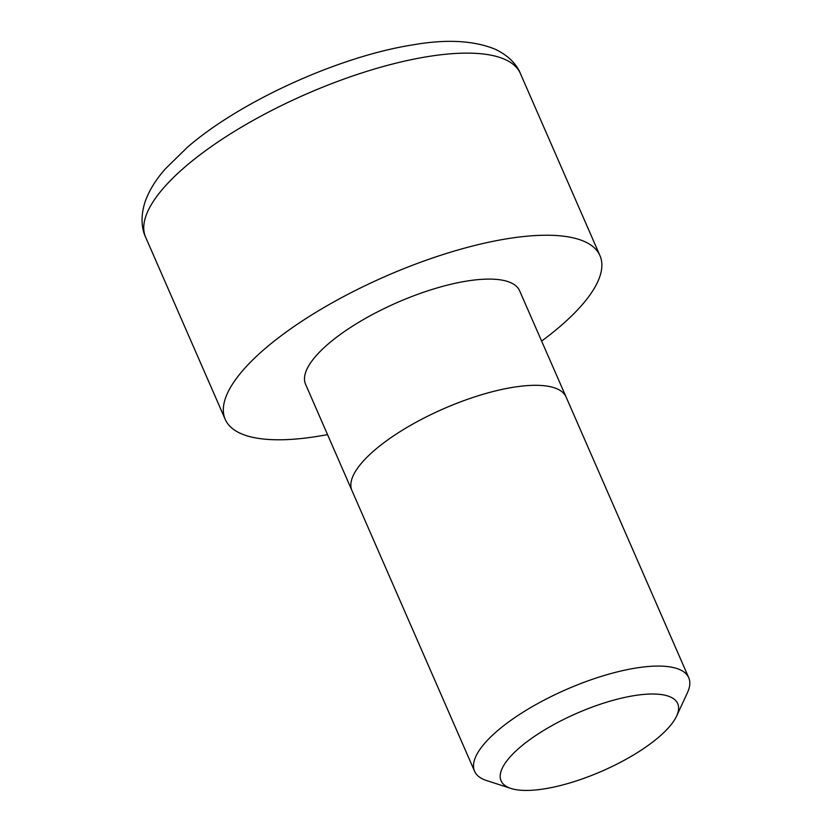 <?xml version="1.0" encoding="UTF-8"?>
<svg xmlns="http://www.w3.org/2000/svg" width="831" height="831" viewBox="0 0 831 831"><rect width="100%" height="100%" fill="white"/><g stroke="black" fill="none" stroke-linecap="round" stroke-linejoin="round"><path stroke-width="1.25" d="M327.539 434.603A204.478 66.906 -23.6 0 1 293.821 439.194A204.478 66.906 -23.6 0 1 225.222 419.375A204.478 66.906 -23.6 0 1 319 310.472A204.478 66.906 -23.6 0 1 531.362 235.827A204.478 66.906 -23.6 0 1 599.972 255.657A204.478 66.906 -23.6 0 1 541.625 341.074M351.929 490.519L305.569 384.265A116.787 38.216 -23.6 0 1 359.148 322.064A116.787 38.216 -23.6 0 1 480.422 279.434A116.787 38.216 -23.6 0 1 519.604 290.757L566.077 396.969A116.839 38.236 -23.6 0 0 526.875 385.646A116.839 38.236 -23.6 0 0 405.528 428.287A116.839 38.236 -23.6 0 0 351.929 490.519A116.839 38.236 -23.6 0 0 351.939 490.529L474.594 771.293A116.839 38.236 -23.6 0 1 497.447 730.792A116.839 38.236 -23.6 0 1 649.541 666.41A116.839 38.236 -23.6 0 1 688.743 677.732A116.839 38.236 -23.6 0 1 687.414 692.763L676.642 716.021A96.396 31.547 -23.6 0 1 658.879 737.045A96.396 31.547 -23.6 0 1 510.909 788.432A96.396 31.547 -23.6 0 1 519.926 747.401A96.396 31.547 -23.6 0 1 627.81 696.783A96.396 31.547 -23.6 0 1 676.642 716.021M510.909 788.432L486.519 780.527A116.839 38.236 -23.6 0 1 474.594 771.293M185.645 166.387A204.478 66.906 156.4 0 0 145.654 237.261C142.558 231.039 139.556 218.158 145.373 200.988C149.403 190.081 156.041 179.403 165.296 168.932L187.297 147.378C239.847 101.527 339.287 56.279 412.82 44.884C445.717 39.088 472.901 40.418 494.393 48.873C510.452 56.155 517.858 66.885 520.403 73.533A204.478 66.906 156.4 0 0 451.794 53.714A204.478 66.906 156.4 0 0 185.645 166.387M599.972 255.657L520.403 73.533M688.743 677.732L566.077 396.969M225.222 419.375L145.654 237.261"/></g></svg>
